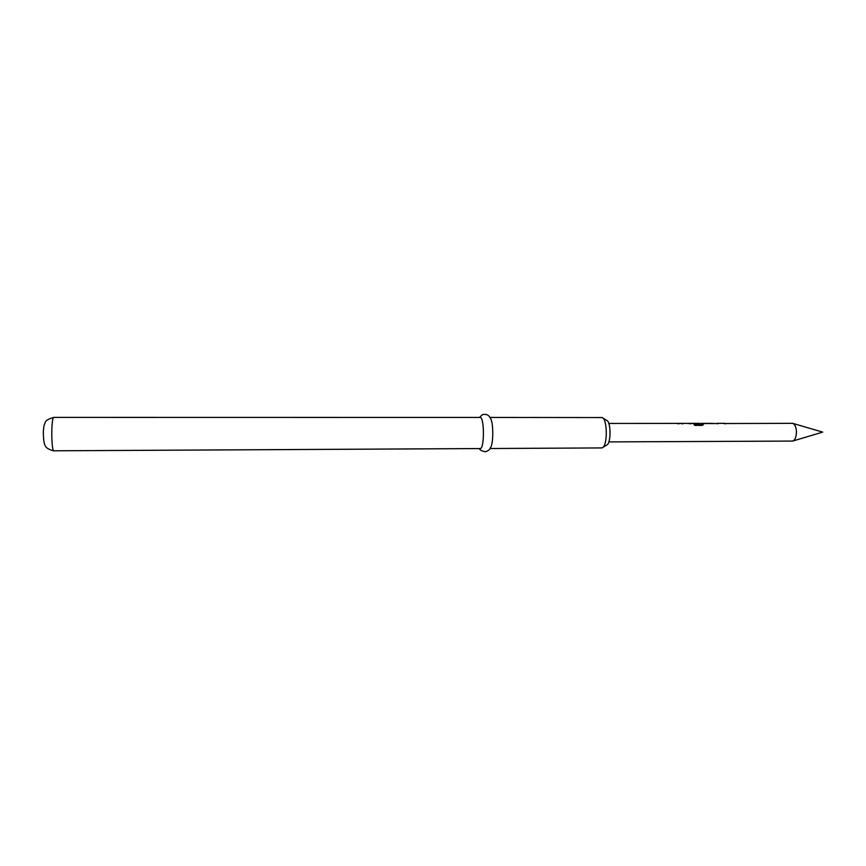 <?xml version="1.0" encoding="UTF-8"?>
<svg xmlns="http://www.w3.org/2000/svg" width="866" height="866" viewBox="0 0 866 866"><rect width="100%" height="100%" fill="white"/><g stroke="black" fill="none" stroke-linecap="round" stroke-linejoin="round"><path stroke-width="1.3" d="M723.954 423.528L792.617 423.333C794.901 424.21 796.168 427.068 796.449 431.918C796.309 437.049 795.053 440.101 792.661 441.075L608.841 441.898M602.823 418.018L606.568 420.324C611.136 421.32 611.201 444.02 606.633 445.048L602.898 447.365M601.524 447.928L602.173 447.819C607.705 446.618 607.629 418.743 602.097 417.564L489.907 417.444M479.493 417.444L482.373 414.662C486.205 413.786 488.835 414.922 490.253 418.072C493.566 421.482 493.62 444.464 490.329 447.895C490.145 449.259 488.543 450.558 485.545 451.792C481.604 451.002 479.612 449.93 479.58 448.577M479.926 417.466L480.078 417.444C484.419 416.6 484.559 449.064 480.219 448.566L480.1 448.566M716.388 423.539L701.59 423.366L703.398 424.697L702.207 425.379L694.662 425.39L694.023 424.351L701.135 424.351L699.609 423.377L608.798 423.452M724.712 423.344L716.972 423.355M704.675 423.55L711.7 423.387L705.4 423.366M712.437 423.539L713.183 423.355M693.038 423.561L693.59 423.377M701.59 423.366L700.865 423.55M681.574 423.571L682.116 423.387M689.304 423.539L689.964 423.377M677.58 423.571L678.273 423.387M677.169 423.571L679.063 423.82M681.012 423.571L682.906 423.81M688.871 423.561L690.765 423.799M700.334 423.55L703.246 424.567M699.133 423.593L694.056 423.42M692.887 423.561L693.872 423.593M701.092 424.513L694.142 424.513M711.7 423.539L713.584 423.593M711.625 423.582L705.877 423.409M704.534 423.55L705.693 423.582M715.933 423.539L717.817 423.777M723.695 423.528L725.578 423.766M53.963 417.401L53.865 417.39C51.072 416.47 51.126 451.403 53.919 450.829L53.995 450.829M792.964 440.978L822.7 432.123L792.92 423.42M480.165 448.566L53.291 450.807C48.399 449.335 45.692 447.57 45.162 445.525C43.95 443.706 43.343 438.986 43.354 431.365C43.906 424.914 44.079 425.444 45.119 422.705C45.519 420.627 48.442 418.852 53.865 417.39L480.078 417.444M489.994 448.523L601.599 447.928"/></g></svg>
